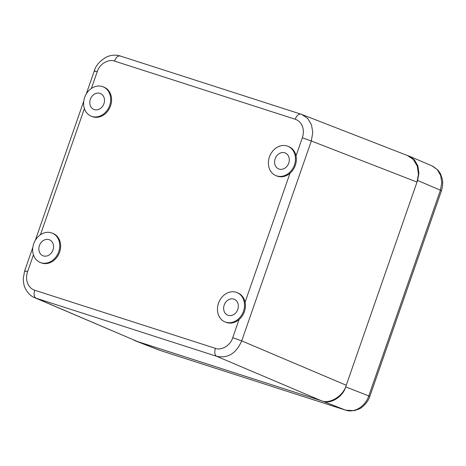 <?xml version="1.0" encoding="UTF-8"?>
<svg xmlns="http://www.w3.org/2000/svg" width="466" height="466" viewBox="0 0 466 466"><rect width="100%" height="100%" fill="white"/><g stroke="black" fill="none" stroke-linecap="round" stroke-linejoin="round"><path stroke-width="0.7" d="M225.014 321.913L225.905 322.274A15.844 13.118 -67.8 0 0 239.035 319.565A15.844 13.118 -67.8 0 0 245.087 302.189A15.844 13.118 -67.8 0 0 237.87 292.933L236.978 292.566A15.844 13.118 112.2 0 1 243.147 312.191A15.844 13.118 112.2 0 1 225.014 321.913A15.844 13.118 112.2 0 1 218.496 303.22A15.844 13.118 112.2 0 1 236.978 292.566M275.954 175.624L276.851 175.991A15.844 13.118 -67.8 0 0 289.98 173.282A15.844 13.118 -67.8 0 0 296.032 155.9A15.844 13.118 -67.8 0 0 288.815 146.644L287.918 146.283A15.844 13.118 112.2 0 1 294.087 165.908A15.844 13.118 112.2 0 1 275.954 175.624A15.844 13.118 112.2 0 1 269.435 156.931A15.844 13.118 112.2 0 1 287.918 146.283M91.161 116.162L92.058 116.529A15.844 13.118 -67.8 0 0 110.192 106.807A15.844 13.118 -67.8 0 0 104.023 87.183L103.126 86.822A15.844 13.118 112.2 0 1 109.294 106.446A15.844 13.118 112.2 0 1 91.161 116.162A15.844 13.118 112.2 0 1 84.643 97.47A15.844 13.118 112.2 0 1 103.126 86.822M40.222 262.451L41.113 262.812A15.844 13.118 -67.8 0 0 59.246 253.096A15.844 13.118 -67.8 0 0 53.077 233.472L52.186 233.105A15.844 13.118 112.2 0 1 58.355 252.729A15.844 13.118 112.2 0 1 40.222 262.451A15.844 13.118 112.2 0 1 33.703 243.753A15.844 13.118 112.2 0 1 52.186 233.105M239.035 319.565L232.732 337.675C230.507 345.533 221.234 350.752 215.409 348.37L34.723 290.231C33.569 294.238 33.995 296.889 36.004 298.176L34.303 297.512M232.732 337.675L241.708 340.873C236.204 353.438 227.868 358.587 216.69 356.315C214.675 355.028 214.249 352.378 215.409 348.37M301.013 114.176L301.863 114.473L301.013 114.176C298.712 113.704 296.778 115.393 295.205 119.232C298.537 120.368 300.925 122.721 302.358 126.298C303.873 130.061 303.488 134.47 302.341 137.79L296.032 155.9M34.67 297.681L137.802 341.677L321.237 400.708C329.648 404.465 343.407 395.966 346.255 385.26L417.012 182.084L418.474 174.202L417.239 166.024L413.249 159.401L407.569 155.574L301.875 114.479L307.805 118.585L311.492 124.801L312.779 132.484L311.317 140.988L302.341 137.79M39.412 245.594A8.609 7.13 -67.8 0 0 42.954 255.752A8.609 7.13 -67.8 0 0 52.804 250.469A8.609 7.13 -67.8 0 0 49.454 239.804A8.609 7.13 -67.8 0 0 39.412 245.594M224.204 305.055A8.609 7.13 -67.8 0 0 227.746 315.214A8.609 7.13 -67.8 0 0 237.596 309.931A8.609 7.13 -67.8 0 0 234.247 299.265A8.609 7.13 -67.8 0 0 224.204 305.055M275.144 158.766A8.609 7.13 -67.8 0 0 278.685 168.925A8.609 7.13 -67.8 0 0 288.541 163.648A8.609 7.13 -67.8 0 0 285.186 152.982A8.609 7.13 -67.8 0 0 275.144 158.766M90.352 99.305A8.609 7.13 -67.8 0 0 93.893 109.463A8.609 7.13 -67.8 0 0 103.749 104.18A8.609 7.13 -67.8 0 0 100.4 93.515A8.609 7.13 -67.8 0 0 90.352 99.305M407.144 155.411L409.294 156.168L414.373 159.815L417.885 165.913L418.922 173.335L417.577 180.459L345.69 386.885C343.058 396.77 330.359 404.61 322.594 401.144L135.647 340.961L159.389 350.193M345.982 410.255L345.69 410.167C354.329 413.243 365.402 406.41 368.787 395.908L369.812 396.42M160.403 350.543L345.813 410.208L354.352 410.645L359.245 408.903C361.202 408.35 367.901 402.874 369.818 396.409L441.459 190.722L440.417 190.221L441.78 182.742L440.702 175.577L437.335 169.7L432.099 165.913M135.647 340.961L133.521 339.924M34.723 290.231C31.391 289.095 29.003 286.736 27.57 283.165C26.055 279.402 26.44 274.992 27.593 271.666L33.447 254.85M289.98 173.282L245.087 302.189M91.388 88.458L97.196 71.781C99.421 63.929 108.695 58.71 114.519 61.087L295.205 119.232M40.449 234.748L84.393 108.566M97.196 71.781C94.126 70.809 93.497 70.71 95.309 71.479M34.694 297.687C30.861 296.225 27.71 293.102 25.246 288.308C24.564 286.864 23.236 283.765 23.3 278.179L24.663 270.863L32.824 247.423M25.7 271.363C23.888 270.595 24.517 270.699 27.593 271.666M137.802 341.677L36.004 298.176L216.69 356.315L321.237 400.708M346.255 385.26L241.708 340.873L311.317 140.988L417.012 182.084M114.519 61.087C116.092 57.254 118.032 55.565 120.333 56.031L120.216 55.99C115.615 54.609 111.048 54.953 106.522 57.021C99.811 60.935 95.734 65.584 94.278 70.978L86.239 94.033M322.594 401.144L345.69 410.167L160.158 350.461L136.445 341.24M417.577 180.459L440.417 190.221L368.787 395.908L345.69 386.885M35.3 240.316L83.764 101.134M120.205 55.99L300.89 114.129M441.453 190.705L442.496 186.423L442.7 182.014L442.345 179.142L440.434 173.678L437.982 170.166L432.955 166.31M409.294 156.168L432.133 165.931"/></g></svg>
